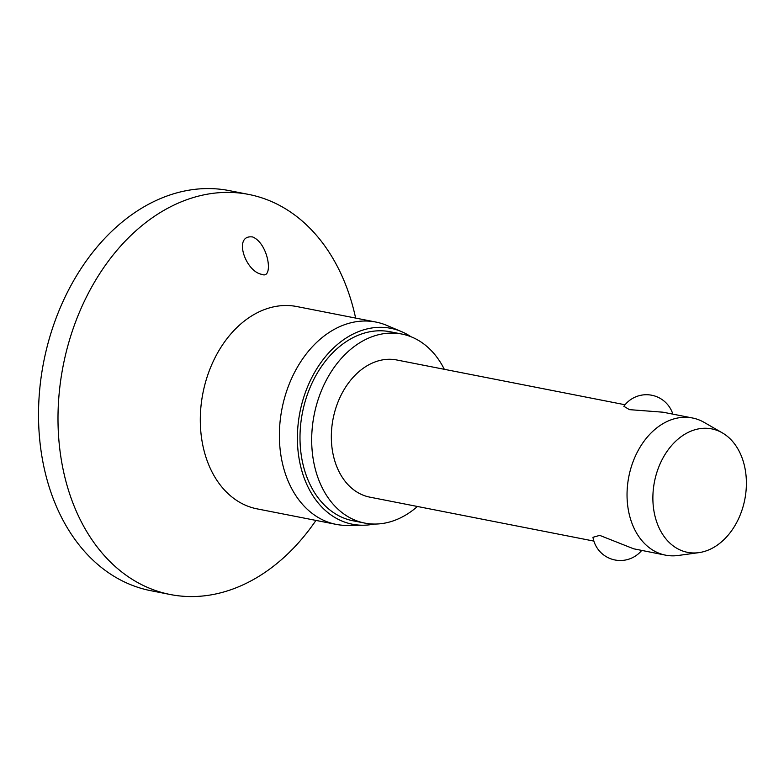 <?xml version="1.0" encoding="UTF-8"?>
<svg xmlns="http://www.w3.org/2000/svg" width="784" height="784" viewBox="0 0 784 784"><rect width="100%" height="100%" fill="white"/><g stroke="black" fill="none" stroke-linecap="round" stroke-linejoin="round"><path stroke-width="1.18" d="M315.952 520.409A203.85 149.146 -78.9 0 1 170.285 594.517L150.812 590.695A203.85 149.146 -78.9 0 1 143.178 588.911A203.85 149.146 -78.9 0 1 44.766 356.71A203.85 149.146 -78.9 0 1 229.281 190.62L248.763 194.442A203.85 149.146 -78.9 0 1 256.388 196.225A203.85 149.146 -78.9 0 1 355.632 318.079M170.285 594.517A203.85 149.146 -78.9 0 1 162.66 592.733A203.85 149.146 -78.9 0 1 64.239 360.532A203.85 149.146 -78.9 0 1 248.763 194.442M252.781 237.003C268.902 243.902 273.606 279.682 261.915 274.361C245.265 271.823 232.691 233.985 252.781 237.003L252.134 236.856M262.542 274.508L261.915 274.361M374.184 524.045A99.813 73.03 -78.9 0 1 363.413 525.221L347.567 525.407A103.086 75.431 -78.9 0 1 336.169 524.378A103.086 75.431 -78.9 0 1 332.308 523.477A103.086 75.431 -78.9 0 1 282.544 406.043A103.086 75.431 -78.9 0 1 375.859 322.048A103.086 75.431 -78.9 0 1 379.711 322.949A103.086 75.431 -78.9 0 1 386.796 325.399L401.398 331.563A99.813 73.03 -78.9 0 1 410.924 336.708M363.413 525.221A99.813 73.03 -78.9 0 1 348.645 523.349A99.813 73.03 -78.9 0 1 301.036 407.092A99.813 73.03 -78.9 0 1 394.548 329.192A99.813 73.03 -78.9 0 1 401.398 331.563M417.421 506.484A96.324 70.472 -78.9 0 1 364.746 523.085A96.324 70.472 -78.9 0 1 361.14 522.242A96.324 70.472 -78.9 0 1 314.639 412.521A96.324 70.472 -78.9 0 1 401.82 334.043A96.324 70.472 -78.9 0 1 405.426 334.886A96.324 70.472 -78.9 0 1 444.322 369.313M364.746 523.085L353.055 520.792A96.324 70.472 -78.9 0 1 349.448 519.949A96.324 70.472 -78.9 0 1 302.947 410.228A96.324 70.472 -78.9 0 1 390.138 331.75L401.82 334.043M698.867 552.642L678.131 555.484A69.894 51.136 -78.9 0 1 665.538 555.15A69.894 51.136 -78.9 0 1 662.921 554.533A69.894 51.136 -78.9 0 1 629.18 474.918A69.894 51.136 -78.9 0 1 692.439 417.98A69.894 51.136 -78.9 0 1 695.055 418.587A69.894 51.136 -78.9 0 1 704.228 422.429L722.358 432.886A62.906 46.021 -78.9 0 1 744.8 499.467A62.906 46.021 -78.9 0 1 698.867 552.642A62.906 46.021 -78.9 0 1 685.177 551.789A62.906 46.021 -78.9 0 1 655.169 478.524A62.906 46.021 -78.9 0 1 714.097 429.436A62.906 46.021 -78.9 0 1 722.358 432.886M641.675 550.466A27.724 27.724 0 0 1 592.969 537.295L599.721 535.374L633.619 548.79L665.538 555.15M593.87 541.087L369.832 497.144A69.894 51.136 -78.9 0 1 367.216 496.537A69.894 51.136 -78.9 0 1 333.474 416.921A69.894 51.136 -78.9 0 1 396.733 359.974L625.054 404.76M692.439 417.98L662.99 412.198L629.444 409.64L623.868 406.298A27.724 27.724 0 0 1 672.858 414.138M336.169 524.378L257.083 508.865A103.086 75.431 -78.9 0 1 253.222 507.963A103.086 75.431 -78.9 0 1 203.458 390.53A103.086 75.431 -78.9 0 1 296.764 306.534L375.859 322.048"/></g></svg>
